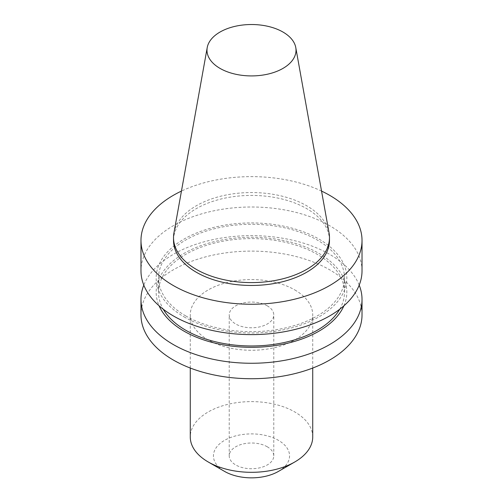 <?xml version="1.0" encoding="UTF-8"?>
<svg xmlns="http://www.w3.org/2000/svg" width="503" height="503" viewBox="0 0 503 503"><rect width="100%" height="100%" fill="white"/><g stroke="black" fill="none" stroke-linecap="round" stroke-linejoin="round"><path stroke-width="0.38" stroke-dasharray="2.52 1.89" d="M267.256 305.83A22.277 12.864 0 0 0 242.974 303.039A22.277 12.864 0 0 0 229.223 314.922A22.277 12.864 0 0 0 235.744 324.02A22.277 12.864 0 0 0 260.026 326.805A22.277 12.864 0 0 0 273.777 314.922A22.277 12.864 0 0 0 267.256 305.83M267.256 446.777A22.277 12.864 0 0 0 242.974 443.986A22.277 12.864 0 0 0 229.223 455.869A22.277 12.864 0 0 0 235.744 464.967A22.277 12.864 0 0 0 260.026 467.752A22.277 12.864 0 0 0 273.777 455.869A22.277 12.864 0 0 0 267.256 446.777M278.417 471.412A38.071 21.981 0 0 0 278.417 440.332A38.071 21.981 0 0 0 224.583 440.332A38.071 21.981 0 0 0 224.583 471.412M312.728 436.962A61.228 35.348 0 0 0 294.796 411.97A61.228 35.348 0 0 0 228.073 404.305A61.228 35.348 0 0 0 190.272 436.962M294.796 289.929A61.228 35.348 180 0 1 312.728 314.922A61.228 35.348 180 0 1 274.927 347.579A61.228 35.348 180 0 1 208.204 339.921A61.228 35.348 180 0 1 190.272 314.922A61.228 35.348 180 0 1 228.073 282.265A61.228 35.348 180 0 1 294.796 289.929M329.478 240.44A77.978 45.018 0 0 0 306.641 208.607A77.978 45.018 0 0 0 221.66 198.848A77.978 45.018 0 0 0 173.522 240.44M329.063 232.933A77.978 45.018 0 0 0 306.641 205.74A77.978 45.018 0 0 0 225.419 195.145A77.978 45.018 0 0 0 173.937 232.933M362.022 270.809A110.522 63.812 0 0 0 329.647 225.69A110.522 63.812 0 0 0 209.204 211.857A110.522 63.812 0 0 0 140.978 270.809M184.092 316.884A95.325 55.034 0 0 0 318.908 316.884A95.325 55.034 0 0 0 318.908 239.051A95.325 55.034 0 0 0 184.092 239.051A95.325 55.034 0 0 0 184.092 316.884M339.72 309.238A92.98 53.683 0 0 0 344.48 292.293A92.98 53.683 0 0 0 317.248 254.336A92.98 53.683 0 0 0 215.919 242.698A92.98 53.683 0 0 0 158.52 292.293A92.98 53.683 0 0 0 163.28 309.238M185.752 315.928A92.98 53.683 0 0 0 287.081 327.56A92.98 53.683 0 0 0 344.48 277.97A92.98 53.683 0 0 0 317.248 240.013A92.98 53.683 0 0 0 215.919 228.375A92.98 53.683 0 0 0 158.52 277.97A92.98 53.683 0 0 0 185.752 315.928M343.907 305.811A95.325 55.034 0 0 0 318.908 253.374A95.325 55.034 0 0 0 204.4 244.445A95.325 55.034 0 0 0 159.093 305.811M359.199 285.132A110.522 63.812 0 0 0 329.647 254.336A110.522 63.812 0 0 0 221.012 238.12A110.522 63.812 0 0 0 143.801 285.132M362.022 314.922A110.522 63.812 0 0 0 329.647 269.803A110.522 63.812 0 0 0 209.204 255.97A110.522 63.812 0 0 0 140.978 314.922M321.549 191.083A110.522 63.812 0 0 0 181.451 191.083M229.223 455.869L229.223 314.922M312.728 368.045L312.728 314.922M344.48 292.293L344.48 277.97M158.52 292.293L158.52 277.97M190.272 368.045L190.272 314.922M273.777 455.869L273.777 314.922"/><path stroke-width="0.75" d="M190.272 368.045L190.272 436.962A61.228 35.348 0 0 0 208.204 461.961L224.583 471.412A38.071 21.981 0 0 0 278.417 471.412L294.796 461.961A61.228 35.348 0 0 0 312.728 436.962L312.728 368.045M224.583 471.412L208.204 461.961A61.228 35.348 0 0 0 294.796 461.961M207.223 47.571L173.937 232.933A77.978 45.018 0 0 0 173.522 237.573L173.522 240.44A77.978 45.018 0 0 0 196.359 272.274A77.978 45.018 0 0 0 281.34 282.032A77.978 45.018 0 0 0 329.478 240.44L329.478 237.573A77.978 45.018 0 0 0 329.063 232.933L295.777 47.571A44.516 25.703 0 0 0 282.975 32.047A44.516 25.703 0 0 0 236.611 25.999A44.516 25.703 0 0 0 207.223 47.571A44.516 25.703 0 0 0 220.025 68.389A44.516 25.703 0 0 0 270.633 73.425A44.516 25.703 0 0 0 295.777 47.571M173.522 237.573A77.978 45.018 0 0 0 196.359 269.407A77.978 45.018 0 0 0 281.34 279.171A77.978 45.018 0 0 0 329.478 237.573M181.451 191.083A110.522 63.812 0 0 0 140.978 240.44L140.978 270.809A110.522 63.812 0 0 0 173.353 315.928A110.522 63.812 0 0 0 293.796 329.761A110.522 63.812 0 0 0 362.022 270.809L362.022 240.44A110.522 63.812 0 0 0 329.647 195.321A110.522 63.812 0 0 0 321.549 191.083M140.978 240.44A110.522 63.812 0 0 0 173.353 285.559A110.522 63.812 0 0 0 293.796 299.392A110.522 63.812 0 0 0 362.022 240.44M163.28 309.238A92.98 53.683 0 0 0 185.752 330.251A92.98 53.683 0 0 0 339.72 309.238M159.093 305.811A95.325 55.034 0 0 0 184.092 331.207A95.325 55.034 0 0 0 276.801 345.354A95.325 55.034 0 0 0 343.907 305.811M143.801 285.132A110.522 63.812 0 0 0 140.978 299.455A110.522 63.812 0 0 0 173.353 344.574A110.522 63.812 0 0 0 293.796 358.406A110.522 63.812 0 0 0 362.022 299.455A110.522 63.812 0 0 0 359.199 285.132M140.978 299.455L140.978 314.922A110.522 63.812 0 0 0 173.353 360.041A110.522 63.812 0 0 0 293.796 373.874A110.522 63.812 0 0 0 362.022 314.922L362.022 299.455"/></g></svg>
